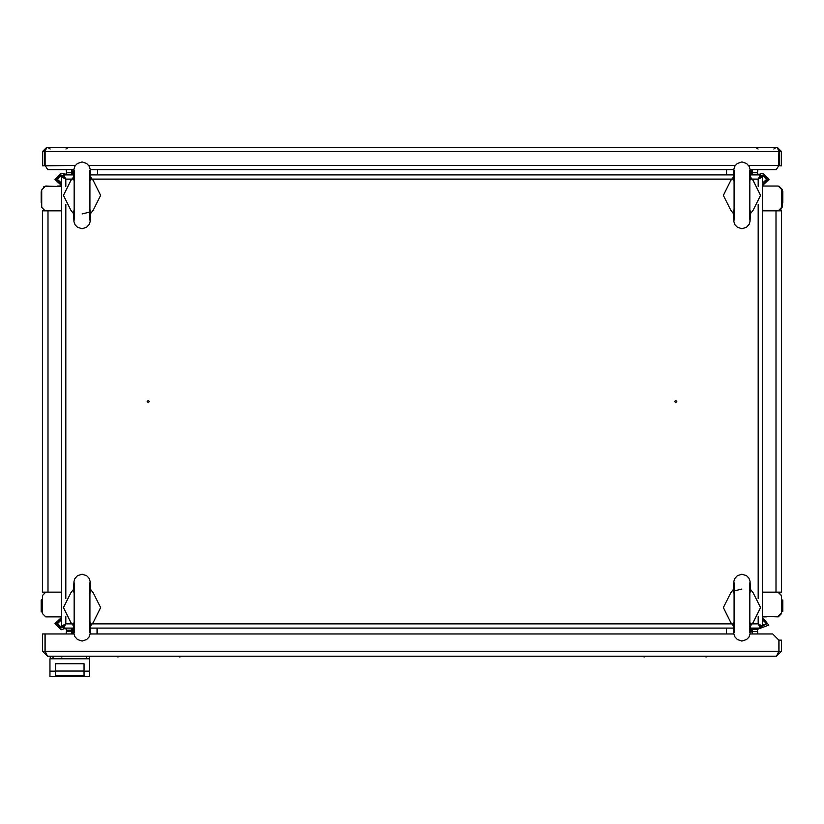 <?xml version="1.0" encoding="UTF-8"?>
<svg xmlns="http://www.w3.org/2000/svg" width="824" height="824" viewBox="0 0 824 824"><rect width="100%" height="100%" fill="white"/><g stroke="black" fill="none" stroke-linecap="round" stroke-linejoin="round"><path stroke-width="1.24" d="M775.992 592.147L775.992 210.831L762.375 210.831L781.564 210.831L781.564 592.147L762.375 592.147M48.008 210.831L48.008 592.147L61.625 592.147L42.436 592.147L42.436 210.831L61.625 210.831M41.2 611.408L41.2 600.202L41.21 611.46L42.426 611.449M72.77 633.975L72.893 631.205M41.2 202.776L41.2 191.642L41.694 203.384M782.8 600.202L782.8 611.336L782.8 600.202L782.8 602.056L782.759 599.975L781.564 600.14M782.8 191.642L782.8 202.776L782.79 191.518L781.574 191.518M751.231 169.6L750.736 172.628M66.579 633.975L66.579 629.67L65.343 628.434L61.192 629.701L55.002 623.511L61.625 617.331M66.579 630.102L71.534 630.102L71.534 631.194L66.579 631.194M757.853 633.975L757.421 630.288M66.579 630.288L66.147 633.975M71.534 169.6L71.534 174.925L71.534 174.328L66.033 174.328L66.579 172.577L71.534 172.577M71.534 172.278L66.579 172.278L66.579 169.6M66.147 169.6L66.579 172.69M757.421 172.69L757.853 169.6M762.375 185.647L768.998 179.467L762.808 173.277L759.347 174.328L752.466 174.328L752.466 169.6M757.421 169.6L757.421 172.278L752.466 172.278M752.466 172.577L757.421 172.577L757.967 174.328M72.77 632.101L72.533 630.535L71.534 631.029L72.09 630.411L72.77 631.029L72.77 628.053M751.231 170.877L751.467 172.443L752.466 171.948L751.91 172.566L751.231 171.948L751.231 174.925M41.262 599.934L42.436 600.202L41.715 599.584L41.21 600.068M782.728 203.065L781.564 202.776L782.79 202.91M74.541 620.153L73.552 624.489L73.903 633.491L74.737 636.489L77.497 639.548L82.06 641.051L86.613 639.548L89.013 637.117L90.166 633.903L90.568 624.489L89.569 620.153M74.541 595.103L73.552 590.767L73.903 581.765L74.737 578.757L77.497 575.708L82.06 574.194L86.613 575.708L89.013 578.139L90.166 581.353L90.568 590.767L89.569 595.103M89.569 182.825L90.568 178.489L90.207 169.487L89.373 166.489L86.613 163.43L82.06 161.926L77.508 163.43L75.108 165.861L73.954 169.075L73.552 178.489L74.541 182.825M89.569 207.875L90.568 212.211L90.207 221.213L89.373 224.221L86.613 227.27L82.06 228.784L77.508 227.27L75.108 224.839L73.954 221.625L73.552 212.211L74.541 207.875M734.431 620.153L733.432 624.489L733.793 633.491L734.627 636.489L737.387 639.548L741.94 641.051L746.493 639.548L748.892 637.117L750.046 633.903L750.448 624.489L749.459 620.153M734.431 595.103L733.432 590.767L733.793 581.765L734.627 578.757L737.387 575.708L741.94 574.194L746.493 575.708L748.892 578.139L750.046 581.353L750.448 590.767L749.459 595.103M749.459 182.825L750.448 178.489L750.097 169.487L749.263 166.489L746.503 163.43L741.94 161.926L737.387 163.43L734.987 165.861L733.834 169.075L733.432 178.489L734.431 182.825M749.459 207.875L750.448 212.211L750.097 221.213L749.263 224.221L746.503 227.27L741.94 228.784L737.387 227.27L734.987 224.839L733.834 221.625L733.432 212.211L734.431 207.875M89.96 582.764L89.96 632.482M74.16 220.214L74.16 170.475M749.84 582.764L749.84 632.482M734.04 220.214L734.04 170.475M752.466 631.029L751.859 630.411L751.231 631.029L751.859 630.411L752.466 631.029M74.16 582.753L74.16 632.502M89.96 220.224L89.96 170.475M734.04 582.753L734.04 632.502M749.84 220.224L749.84 170.475M71.534 171.948L72.141 172.566L72.77 171.948L72.141 172.566L71.534 171.958M41.694 191.034L41.2 191.642L41.694 191.034M781.564 611.346L782.8 611.336L781.564 611.336M147.197 401.484L148.289 402.586L149.391 401.484L148.289 400.392L147.197 401.484M676.803 401.484L675.711 400.392L674.609 401.484L675.711 402.586L676.803 401.484M757.421 629.67L757.421 631.544L752.466 631.544L752.466 629.361L757.462 629.361L768.782 625.107L762.375 617.331M63.623 627.177L61.192 627.909L56.804 623.511L61.625 619.133M61.625 619.761L57.422 623.511L61.192 627.291L63.623 626.405M66.033 174.328L61.192 173.277L55.002 179.467L61.625 185.647M63.623 176.573L61.192 175.687L57.422 179.467L61.625 183.216M61.625 183.845L56.804 179.467L61.192 175.069L63.623 175.8M762.375 183.216L766.577 179.467L762.808 175.687L760.377 176.573M760.377 175.8L762.808 175.069L767.196 179.467L762.375 183.845M41.653 611.933L42.333 611.676M42.436 613.571L42.436 595.495L42.436 613.571L45.784 616.908L61.625 616.908M57.577 616.908L45.784 616.908M764.672 616.414L778.216 616.908L781.564 613.571L781.564 595.495L778.216 592.147M751.231 628.053L751.231 632.101M72.77 174.925L72.77 170.877M59.328 186.564L45.784 186.07L43.569 186.904M44.867 210.697L45.784 210.831M781.564 189.407L781.564 207.483L781.564 189.407L778.216 186.07L762.375 186.07M766.423 186.07L778.216 186.07M97.531 169.6L97.531 174.925L97.531 169.6M726.469 169.6L726.469 174.925M726.469 633.975L726.469 628.053L726.469 633.975M97.531 633.975L97.531 628.053M63.52 625.55L64.736 624.819M759.264 624.819L760.48 625.55M760.48 177.428L759.264 178.159M64.736 178.159L63.52 177.428M750.365 174.925L760.377 174.925L758.162 179.138L762.375 176.923L760.634 176.923L758.162 179.138L751.684 179.138M762.375 176.923L762.375 626.055L758.162 623.84L760.377 628.053L760.377 626.322L758.162 623.84L758.162 616.671M762.375 626.055L760.634 626.055L758.162 623.84L751.684 623.84M73.635 628.053L63.623 628.053L65.838 623.84L61.625 626.055L63.366 626.055L65.838 623.84L72.316 623.84M61.625 626.055L61.625 176.923L65.838 179.138L63.623 174.925L63.623 176.655L65.838 179.138L65.838 186.306M61.625 176.923L63.366 176.923L65.838 179.138L72.316 179.138M760.377 174.925L760.377 176.655L758.162 179.138L758.162 186.306M63.623 174.925L73.635 174.925M90.475 174.925L733.525 174.925M63.623 628.053L63.623 626.322L65.838 623.84L65.838 616.671M760.377 628.053L750.365 628.053M733.525 628.053L90.475 628.053M73.583 589.314L70.905 592.775L63.489 607.628L70.905 622.481L73.583 625.941M90.527 625.941L93.205 622.481L100.631 607.628L93.205 592.775L90.527 589.314M90.527 213.663L93.205 210.202L100.631 195.35L93.205 180.497L90.527 177.036M73.583 177.036L70.905 180.497L63.489 195.35L70.905 210.202L73.583 213.663M90.568 211.861L82.05 213.921M733.473 589.314L730.795 592.775L723.369 607.628L730.795 622.481L733.473 625.941M750.417 625.941L753.095 622.481L760.511 607.628L753.095 592.775L750.417 589.314M733.432 591.117L741.95 589.057M750.417 213.663L753.095 210.202L760.511 195.35L753.095 180.497L750.417 177.036M733.473 177.036L730.795 180.497L723.369 195.35L730.795 210.202L733.473 213.663M762.375 616.414L778.093 616.414L781.44 613.077L781.44 595.618L778.093 592.271L762.375 592.271M778.216 210.831L781.564 207.483M726.593 169.6L726.593 174.925M750.736 174.925L750.736 169.6M61.625 186.564L45.042 186.564L41.694 189.901L41.694 207.36L45.042 210.707L61.625 210.707M45.784 592.147L42.436 595.495M97.036 633.975L97.036 628.053M72.893 628.053L72.893 633.975M766.423 616.908L762.375 616.908M57.577 186.07L61.625 186.07M779.133 186.193L782.306 189.53L782.306 191.034M782.306 203.384L782.306 206.989L780.431 209.996M178.561 656.254L179.859 657.037L181.167 656.254M645.439 656.254L644.141 657.037L642.833 656.254M750.036 633.975L772.685 633.975L778.876 640.166L778.876 651.31L776.486 656.254L47.514 656.254L45.124 651.31L45.124 633.975L73.964 633.975M776.486 656.254L781.44 651.31L778.958 651.31L778.958 640.166L781.44 640.166L781.44 651.31M778.587 652.248L778.958 651.31M733.844 633.975L90.156 633.975M778.876 651.31L45.124 651.31L45.423 652.268M45.629 652.907L45.042 651.31L42.56 651.31L47.514 656.254M42.56 651.31L42.56 633.975L45.042 633.975L45.042 651.31M778.876 646.861L778.876 644.481M55.558 671.117L55.558 675.608L84.038 675.608L84.038 671.117L89.61 671.117L89.61 676.689L49.986 676.689L49.986 671.117L55.558 671.117L55.558 663.691L84.038 663.691L84.038 671.117M84.038 671.055L55.558 671.055M89.363 656.254L89.363 658.736L89.363 656.254M50.233 658.736L50.233 656.254L50.233 658.736M49.986 671.117L49.986 658.736L89.61 658.736L89.61 671.117M84.038 675.536L55.558 675.536M762.375 619.133L767.196 623.511L760.377 627.177M759.141 624.417L760.274 626.312M760.377 626.405L766.577 623.511L762.375 619.761M757.421 633.975L757.421 631.544M752.466 631.544L752.466 633.975M752.466 628.053L752.466 629.361M71.534 630.102L71.534 628.053L71.534 630.102M71.534 633.975L71.534 631.194M63.726 626.312L64.859 624.417M757.462 629.361L759.347 628.65M66.579 629.67L65.343 628.434M73.892 169.6L47.648 169.6L45.166 165.387L45.166 151.523L46.772 147.311L777.228 147.311L778.835 151.523L778.639 165.882M46.772 147.311L42.56 151.523L44.3 151.523L44.3 165.882L42.56 165.882L42.56 151.523M45.742 149.268L44.3 151.523M45.166 151.523L778.835 151.523L778.258 149.268L779.7 151.523L781.44 151.523L777.228 147.311M781.44 151.523L781.44 165.882L779.7 165.882L779.7 151.523M75.437 165.387L45.361 165.882M748.563 165.387L778.835 165.387L776.352 169.6L750.108 169.6M90.218 169.6L733.782 169.6M64.859 178.561L63.726 176.666M760.274 176.666L759.141 178.561M752.466 174.328L752.466 174.925L752.466 174.328M65.838 204.393L65.838 598.585M91.794 623.84L732.206 623.84M758.162 598.585L758.162 204.393M732.206 179.138L91.794 179.138M86.51 658.736L86.51 656.254M53.086 656.254L53.086 658.736M88.673 165.387L735.327 165.387M72.77 631.029L71.534 631.029L72.77 631.029M71.647 172.309L72.605 172.37L71.647 172.309M751.231 171.948L752.456 172.092L751.231 171.948M63.057 656.254L61.749 657.037L60.451 656.254M116.658 656.254L117.956 657.037L119.264 656.254M704.736 656.254L706.044 657.037L707.342 656.254M773.849 149.051L776.301 147.311M65.92 149.051L68.371 147.311M50.151 149.051L47.699 147.311M758.08 149.051L755.629 147.311"/></g></svg>
